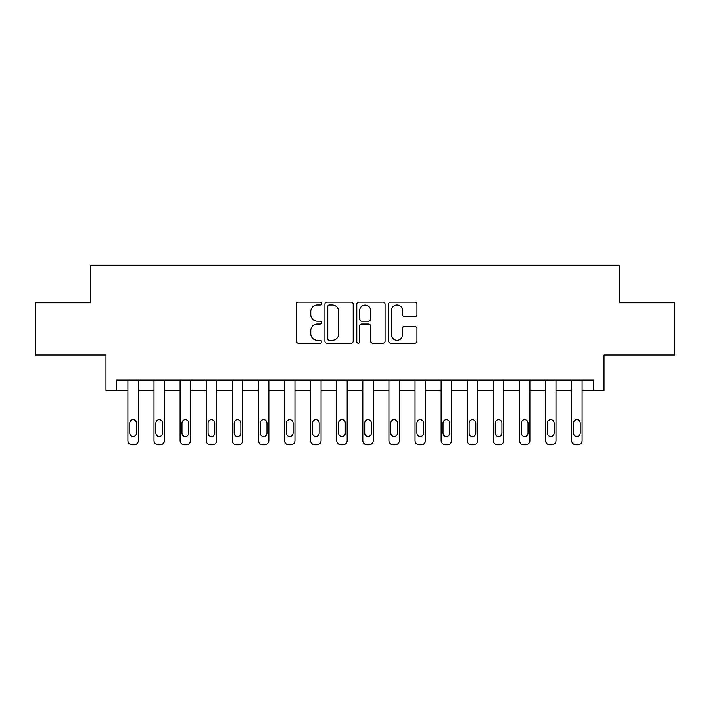<?xml version="1.0" encoding="UTF-8"?>
<svg xmlns="http://www.w3.org/2000/svg" width="710" height="710" viewBox="0 0 710 710"><rect width="100%" height="100%" fill="white"/><g stroke="black" fill="none" stroke-linecap="round" stroke-linejoin="round"><path stroke-width="1.06" d="M321.586 303.569A1.438 1.438 0 0 0 320.157 302.132L298.377 302.132A2.05 2.05 0 0 0 296.327 304.182L296.327 341.084A2.05 2.05 0 0 0 298.377 343.134L320.157 343.134A1.438 1.438 0 0 0 321.586 341.696A1.438 1.438 0 0 0 320.157 340.259L317.334 340.259A6.559 6.559 0 0 1 310.776 333.7L310.776 330.629A6.559 6.559 0 0 1 317.334 324.071L320.157 324.071A1.438 1.438 0 0 0 321.586 322.633A1.438 1.438 0 0 0 320.157 321.195L317.334 321.195A6.559 6.559 0 0 1 310.776 314.636L310.776 311.566A6.559 6.559 0 0 1 317.334 305.007L320.157 305.007A1.438 1.438 0 0 0 321.586 303.569M414.906 316.589A2.05 2.05 0 0 0 416.956 314.539L416.956 304.182A2.05 2.05 0 0 0 414.906 302.132L390.713 302.132A2.05 2.05 0 0 0 388.663 304.182L388.663 341.084A2.05 2.05 0 0 0 390.713 343.134L414.906 343.134A2.05 2.05 0 0 0 416.956 341.084L416.956 328.579A2.05 2.05 0 0 0 414.906 326.529L404.549 326.529A2.05 2.05 0 0 0 402.499 328.579L402.499 334.774A5.485 5.485 0 0 1 397.023 340.259A5.485 5.485 0 0 1 391.538 334.774L391.538 310.492A5.485 5.485 0 0 1 397.023 305.007A5.485 5.485 0 0 1 402.499 310.492L402.499 314.539A2.05 2.05 0 0 0 404.549 316.589L414.906 316.589M116.422 390.5L116.422 380.063L593.578 380.063L593.578 390.5L604.024 390.5L604.024 355L674.5 355L674.5 302.797L619.688 302.797L619.688 265.203L90.312 265.203L90.312 302.797L35.5 302.797L35.5 355L105.976 355L105.976 390.5L127.906 390.5L127.906 440.617A4.18 4.18 0 0 0 132.078 444.797L134.172 444.797A4.18 4.18 0 0 0 138.343 440.617L138.343 390.5L154.008 390.5L154.008 440.617A4.18 4.18 0 0 0 158.188 444.797L160.274 444.797A4.18 4.18 0 0 0 164.445 440.617L164.445 390.5L180.109 390.5L180.109 440.617A4.18 4.18 0 0 0 184.289 444.797L186.375 444.797A4.18 4.18 0 0 0 190.555 440.617L190.555 390.5L206.211 390.5L206.211 440.617A4.18 4.18 0 0 0 210.391 444.797L212.476 444.797A4.18 4.18 0 0 0 216.656 440.617L216.656 390.5L232.312 390.5L232.312 440.617A4.18 4.18 0 0 0 236.492 444.797L238.578 444.797A4.18 4.18 0 0 0 242.758 440.617L242.758 390.5L258.422 390.5L258.422 440.617A4.18 4.18 0 0 0 262.594 444.797L264.688 444.797A4.18 4.18 0 0 0 268.859 440.617L268.859 390.5L284.524 390.5L284.524 440.617A4.18 4.18 0 0 0 288.695 444.797L290.789 444.797A4.18 4.18 0 0 0 294.961 440.617L294.961 390.5L310.625 390.5L310.625 440.617A4.18 4.18 0 0 0 314.805 444.797L316.891 444.797A4.18 4.18 0 0 0 321.062 440.617L321.062 390.5L336.726 390.5L336.726 440.617A4.18 4.18 0 0 0 340.906 444.797L342.992 444.797A4.18 4.18 0 0 0 347.172 440.617L347.172 390.5L362.828 390.5L362.828 440.617A4.18 4.18 0 0 0 367.008 444.797L369.094 444.797A4.18 4.18 0 0 0 373.274 440.617L373.274 390.5L388.938 390.5L388.938 440.617A4.18 4.18 0 0 0 393.109 444.797L395.195 444.797A4.18 4.18 0 0 0 399.375 440.617L399.375 390.5L415.039 390.5L415.039 440.617A4.18 4.18 0 0 0 419.211 444.797L421.305 444.797A4.18 4.18 0 0 0 425.476 440.617L425.476 390.5L441.141 390.5L441.141 440.617A4.18 4.18 0 0 0 445.312 444.797L447.406 444.797A4.18 4.18 0 0 0 451.578 440.617L451.578 390.5L467.242 390.5L467.242 440.617A4.18 4.18 0 0 0 471.422 444.797L473.508 444.797A4.18 4.18 0 0 0 477.688 440.617L477.688 390.5L493.343 390.5L493.343 440.617A4.18 4.18 0 0 0 497.524 444.797L499.609 444.797A4.18 4.18 0 0 0 503.789 440.617L503.789 390.5L519.445 390.5L519.445 440.617A4.18 4.18 0 0 0 523.625 444.797L525.711 444.797A4.18 4.18 0 0 0 529.891 440.617L529.891 390.5L545.555 390.5L545.555 440.617A4.18 4.18 0 0 0 549.726 444.797L551.812 444.797A4.18 4.18 0 0 0 555.992 440.617L555.992 380.063M353.207 304.182A2.05 2.05 0 0 0 351.157 302.132L326.973 302.132A2.05 2.05 0 0 0 324.923 304.182L324.923 341.084A2.05 2.05 0 0 0 326.973 343.134L351.157 343.134A2.05 2.05 0 0 0 353.207 341.084L353.207 304.182M358.843 302.132L383.027 302.132A2.05 2.05 0 0 1 385.077 304.182L385.077 341.084A2.05 2.05 0 0 1 383.027 343.134L372.679 343.134A2.05 2.05 0 0 1 370.629 341.084L370.629 326.121A2.05 2.05 0 0 0 368.579 324.071L361.709 324.071A2.05 2.05 0 0 0 359.659 326.121L359.659 341.696A1.438 1.438 0 0 1 358.23 343.134A1.438 1.438 0 0 1 356.793 341.696L356.793 304.182A2.05 2.05 0 0 1 358.843 302.132M555.992 440.617L555.992 390.5L571.656 390.5L571.656 440.617A4.18 4.18 0 0 0 575.828 444.797L577.922 444.797A4.18 4.18 0 0 0 582.093 440.617L582.093 390.5L593.578 390.5M329.227 305.007A1.438 1.438 0 0 0 327.789 306.436L327.789 338.83A1.438 1.438 0 0 0 329.227 340.259L332.2 340.259A6.559 6.559 0 0 0 338.759 333.7L338.759 311.566A6.559 6.559 0 0 0 332.2 305.007L329.227 305.007M370.629 310.589A5.485 5.485 0 0 0 365.144 305.105A5.485 5.485 0 0 0 359.659 310.589L359.659 319.145A2.05 2.05 0 0 0 361.709 321.195L368.579 321.195A2.05 2.05 0 0 0 370.629 319.145L370.629 310.589M138.343 380.063L138.343 440.617M127.906 380.063L127.906 440.617M136.462 433.1A3.337 3.337 0 0 1 133.125 436.437A3.337 3.337 0 0 1 129.788 433.1L129.788 423.08A3.337 3.337 0 0 1 133.125 419.734A3.337 3.337 0 0 1 136.462 423.08L136.462 433.1M132.078 444.797L134.172 444.797M164.445 380.063L164.445 440.617M154.008 380.063L154.008 440.617M162.572 433.1A3.337 3.337 0 0 1 159.226 436.437A3.337 3.337 0 0 1 155.889 433.1L155.889 423.08A3.337 3.337 0 0 1 159.226 419.734A3.337 3.337 0 0 1 162.572 423.08L162.572 433.1M158.188 444.797L160.274 444.797M190.555 380.063L190.555 440.617M180.109 380.063L180.109 440.617M188.674 433.1A3.337 3.337 0 0 1 185.328 436.437A3.337 3.337 0 0 1 181.991 433.1L181.991 423.08A3.337 3.337 0 0 1 185.328 419.734A3.337 3.337 0 0 1 188.674 423.08L188.674 433.1M184.289 444.797L186.375 444.797M216.656 380.063L216.656 440.617M206.211 380.063L206.211 440.617M214.775 433.1A3.337 3.337 0 0 1 211.438 436.437A3.337 3.337 0 0 1 208.092 433.1L208.092 423.08A3.337 3.337 0 0 1 211.438 419.734A3.337 3.337 0 0 1 214.775 423.08L214.775 433.1M210.391 444.797L212.476 444.797M242.758 380.063L242.758 440.617M232.312 380.063L232.312 440.617M240.876 433.1A3.337 3.337 0 0 1 237.539 436.437A3.337 3.337 0 0 1 234.193 433.1L234.193 423.08A3.337 3.337 0 0 1 237.539 419.734A3.337 3.337 0 0 1 240.876 423.08L240.876 433.1M236.492 444.797L238.578 444.797M268.859 380.063L268.859 440.617M258.422 380.063L258.422 440.617M266.978 433.1A3.337 3.337 0 0 1 263.641 436.437A3.337 3.337 0 0 1 260.295 433.1L260.295 423.08A3.337 3.337 0 0 1 263.641 419.734A3.337 3.337 0 0 1 266.978 423.08L266.978 433.1M262.594 444.797L264.688 444.797M294.961 380.063L294.961 440.617M284.524 380.063L284.524 440.617M293.088 433.1A3.337 3.337 0 0 1 289.742 436.437A3.337 3.337 0 0 1 286.405 433.1L286.405 423.08A3.337 3.337 0 0 1 289.742 419.734A3.337 3.337 0 0 1 293.088 423.08L293.088 433.1M288.695 444.797L290.789 444.797M321.062 380.063L321.062 440.617M310.625 380.063L310.625 440.617M319.189 433.1A3.337 3.337 0 0 1 315.844 436.437A3.337 3.337 0 0 1 312.506 433.1L312.506 423.08A3.337 3.337 0 0 1 315.844 419.734A3.337 3.337 0 0 1 319.189 423.08L319.189 433.1M314.805 444.797L316.891 444.797M347.172 380.063L347.172 440.617M336.726 380.063L336.726 440.617M345.291 433.1A3.337 3.337 0 0 1 341.945 436.437A3.337 3.337 0 0 1 338.608 433.1L338.608 423.08A3.337 3.337 0 0 1 341.945 419.734A3.337 3.337 0 0 1 345.291 423.08L345.291 433.1M340.906 444.797L342.992 444.797M373.274 380.063L373.274 440.617M362.828 380.063L362.828 440.617M371.392 433.1A3.337 3.337 0 0 1 368.055 436.437A3.337 3.337 0 0 1 364.709 433.1L364.709 423.08A3.337 3.337 0 0 1 368.055 419.734A3.337 3.337 0 0 1 371.392 423.08L371.392 433.1M367.008 444.797L369.094 444.797M399.375 380.063L399.375 440.617M388.938 380.063L388.938 440.617M397.493 433.1A3.337 3.337 0 0 1 394.156 436.437A3.337 3.337 0 0 1 390.811 433.1L390.811 423.08A3.337 3.337 0 0 1 394.156 419.734A3.337 3.337 0 0 1 397.493 423.08L397.493 433.1M393.109 444.797L395.195 444.797M425.476 380.063L425.476 440.617M415.039 380.063L415.039 440.617M423.595 433.1A3.337 3.337 0 0 1 420.258 436.437A3.337 3.337 0 0 1 416.912 433.1L416.912 423.08A3.337 3.337 0 0 1 420.258 419.734A3.337 3.337 0 0 1 423.595 423.08L423.595 433.1M419.211 444.797L421.305 444.797M451.578 380.063L451.578 440.617M441.141 380.063L441.141 440.617M449.705 433.1A3.337 3.337 0 0 1 446.359 436.437A3.337 3.337 0 0 1 443.022 433.1L443.022 423.08A3.337 3.337 0 0 1 446.359 419.734A3.337 3.337 0 0 1 449.705 423.08L449.705 433.1M445.312 444.797L447.406 444.797M477.688 380.063L477.688 440.617M467.242 380.063L467.242 440.617M475.806 433.1A3.337 3.337 0 0 1 472.461 436.437A3.337 3.337 0 0 1 469.124 433.1L469.124 423.08A3.337 3.337 0 0 1 472.461 419.734A3.337 3.337 0 0 1 475.806 423.08L475.806 433.1M471.422 444.797L473.508 444.797M503.789 380.063L503.789 440.617M493.343 380.063L493.343 440.617M501.908 433.1A3.337 3.337 0 0 1 498.562 436.437A3.337 3.337 0 0 1 495.225 433.1L495.225 423.08A3.337 3.337 0 0 1 498.562 419.734A3.337 3.337 0 0 1 501.908 423.08L501.908 433.1M497.524 444.797L499.609 444.797M529.891 380.063L529.891 440.617M519.445 380.063L519.445 440.617M528.009 433.1A3.337 3.337 0 0 1 524.672 436.437A3.337 3.337 0 0 1 521.326 433.1L521.326 423.08A3.337 3.337 0 0 1 524.672 419.734A3.337 3.337 0 0 1 528.009 423.08L528.009 433.1M523.625 444.797L525.711 444.797M545.555 380.063L545.555 440.617M554.111 433.1A3.337 3.337 0 0 1 550.774 436.437A3.337 3.337 0 0 1 547.428 433.1L547.428 423.08A3.337 3.337 0 0 1 550.774 419.734A3.337 3.337 0 0 1 554.111 423.08L554.111 433.1M549.726 444.797L551.812 444.797M582.093 380.063L582.093 440.617M571.656 380.063L571.656 440.617M580.212 433.1A3.337 3.337 0 0 1 576.875 436.437A3.337 3.337 0 0 1 573.538 433.1L573.538 423.08A3.337 3.337 0 0 1 576.875 419.734A3.337 3.337 0 0 1 580.212 423.08L580.212 433.1M575.828 444.797L577.922 444.797"/></g></svg>
